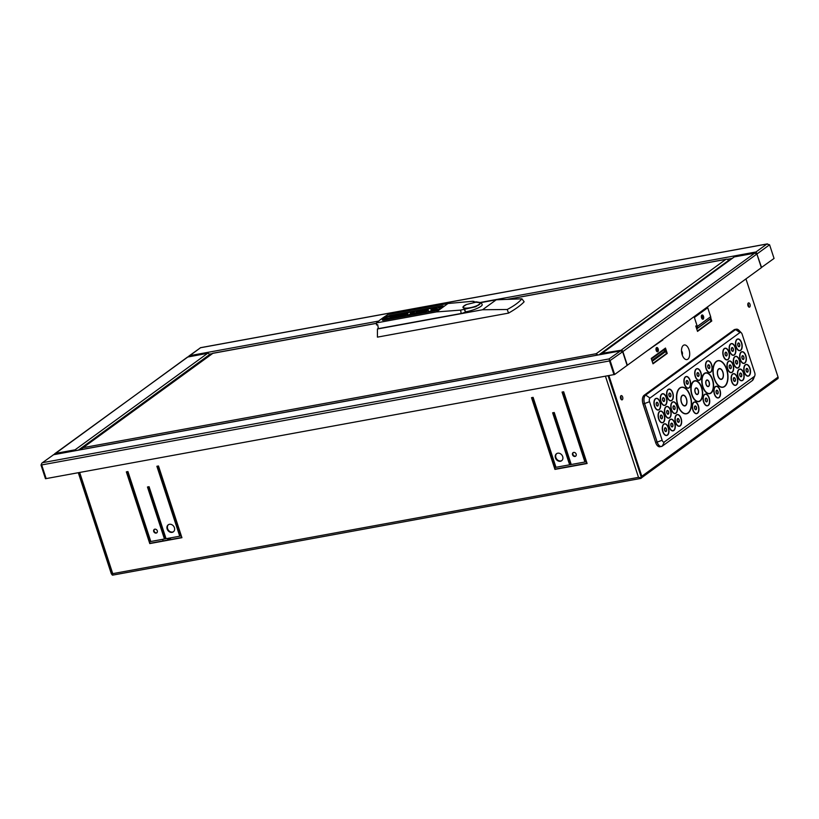<?xml version="1.0" encoding="UTF-8"?>
<svg xmlns="http://www.w3.org/2000/svg" width="819" height="819" viewBox="0 0 819 819"><rect width="100%" height="100%" fill="white"/><g stroke="black" fill="none" stroke-linecap="round" stroke-linejoin="round"><path stroke-width="1.23" d="M482.555 309.756L377.436 329.003L377.426 337.131L508.558 313.114A79.576 16.677 -18.1 0 0 524.14 301.771L521.908 298.802C518.97 302.313 514.086 305.876 507.227 309.49L482.555 309.756L496.222 299.805L521.908 298.802M508.558 313.114L507.227 309.49M481.316 302.682L482.186 304.648A10.606 2.222 161.9 0 1 468.857 311.159A10.708 2.242 161.9 0 1 466.758 311.619A10.708 2.242 161.9 0 1 465.601 311.804L465.561 311.824A3.378 0.706 161.9 0 1 461.189 313.482L378.388 328.644L377.692 324.703L376.484 324.928L376.515 322.891A94.902 19.891 161.9 0 1 388.063 314.486L447.983 303.511L472.758 301.259L474.068 301.443L473.392 302.221L476.177 301.853L481.316 302.682L475.829 306.705L460.595 310.114L436.435 311.916L447.983 303.511M377.436 329.003A77.508 16.247 161.9 0 1 378.306 328.153M481.224 302.549L496.222 299.805M465.601 311.804L464.363 308.794M479.002 302.375A8.896 2.273 166.2 0 1 479.77 302.641A8.896 2.273 166.2 0 1 479.238 304.648A8.896 2.273 166.2 0 1 468.591 308.159A8.896 2.273 166.2 0 1 463.155 306.705A8.896 2.273 166.2 0 1 463.718 306.122M442.966 306.726L439.844 308.998A3.86 0.809 161.9 0 1 434.848 310.882L384.203 320.157A3.86 0.809 161.9 0 1 382.319 320.065A3.86 0.809 161.9 0 1 382.77 319.451L385.882 317.178A3.86 0.809 161.9 0 1 390.878 315.295L441.533 306.019A3.86 0.809 161.9 0 1 443.417 306.122A3.86 0.809 161.9 0 1 442.966 306.726M436.435 311.916L376.515 322.891M443.417 306.245A3.86 0.809 -18.1 0 0 441.605 306.245L390.96 315.52A3.86 0.809 -18.1 0 0 385.954 317.403L382.842 319.676A3.86 0.809 -18.1 0 0 382.391 320.157M428.194 310.135L425.256 312.274L423.515 312.592L428.183 308.917L430.958 308.405L431.122 309.961M430.958 308.405L431.07 310.002L434.029 307.842L435.759 307.77L431.019 311.22L428.327 311.711L428.183 309.858L425.184 312.049L423.433 312.367M407.719 313.912L403.153 316.318L407.821 312.643L410.923 312.08L410.432 313.677M410.923 312.08L410.227 313.779L415.325 311.271L418.396 310.708L413.728 314.383L411.169 314.619L414.301 312.336L408.763 315.059L407.135 315.356L407.872 313.513L404.75 315.786L403.081 316.093M413.206 313.134L407.135 315.356M397.942 314.455L393.274 318.13L390.704 318.366L395.444 314.916L397.942 314.455L393.202 317.905L390.704 318.366M388.196 318.192A47.461 9.951 -18.1 0 0 386.752 318.202A4.167 0.87 161.9 0 1 385.851 317.956A4.167 0.87 161.9 0 1 385.851 317.946L385.79 317.741A2.815 0.594 161.9 0 1 386.947 316.871A3.399 0.717 161.9 0 1 389.557 315.98A9.992 2.099 161.9 0 1 393.468 315.295L392.557 315.95A8.016 1.679 -18.1 0 0 389.864 316.349L388.677 316.82A2.733 0.573 -18.1 0 0 389.179 316.902L390.335 316.902A4.33 0.911 161.9 0 1 391.206 317.148A4.33 0.911 161.9 0 1 391.206 317.158A2.989 0.624 161.9 0 1 389.987 318.059A3.675 0.768 161.9 0 1 387.223 319A13.104 2.744 161.9 0 1 383.005 319.717L383.978 319A10.647 2.232 -18.1 0 0 386.281 318.755A3.03 0.635 -18.1 0 0 387.541 318.458L388.216 317.967A47.461 9.951 -18.1 0 0 386.681 317.977A4.167 0.87 161.9 0 1 385.78 317.731L385.851 317.956M393.468 315.295L392.639 316.175A8.016 1.679 -18.1 0 0 389.936 316.574L388.943 316.892M391.277 317.373L391.277 317.383A4.33 0.911 161.9 0 1 391.277 317.373A4.33 0.911 161.9 0 1 391.277 317.383A2.989 0.624 161.9 0 1 390.059 318.284A3.675 0.768 161.9 0 1 387.295 319.226A13.104 2.744 161.9 0 1 383.077 319.942L383.005 319.717M399.119 316.339L403.951 314.639L399.723 315.622L398.607 316.431L402.436 315.735L401.545 316.38L395.219 317.537L399.959 314.087L406.285 312.93L405.518 313.769L401.044 314.936M402.436 315.735L401.617 316.605L395.219 317.537M419.471 312.612L424.303 310.913L420.075 311.896L418.959 312.704L422.788 312.008L421.898 312.653L415.571 313.81L420.321 310.36L426.648 309.193L425.87 310.043L421.396 311.21M422.788 312.008L421.98 312.868L415.571 313.81M437.776 309.111A47.461 9.951 -18.1 0 0 436.343 309.121A4.167 0.87 161.9 0 1 435.442 308.876L435.37 308.661A2.815 0.594 161.9 0 1 436.527 307.79A3.399 0.717 161.9 0 1 439.148 306.9A9.992 2.099 161.9 0 1 443.059 306.214L442.147 306.869A8.016 1.679 -18.1 0 0 439.445 307.268L438.257 307.739A2.733 0.573 -18.1 0 0 438.769 307.821L439.916 307.821A4.33 0.911 161.9 0 1 440.786 308.067A4.33 0.911 161.9 0 1 440.796 308.077A2.989 0.624 161.9 0 1 439.578 308.978A3.675 0.768 161.9 0 1 436.814 309.92A13.104 2.744 161.9 0 1 432.596 310.636L433.568 309.92A10.647 2.232 -18.1 0 0 435.872 309.674A3.03 0.635 -18.1 0 0 437.131 309.377L437.796 308.896A47.461 9.951 -18.1 0 0 436.271 308.896A4.167 0.87 161.9 0 1 435.37 308.65L435.442 308.876M443.059 306.214L442.219 307.094A8.016 1.679 -18.1 0 0 439.516 307.494L438.523 307.811M439.219 309.387A3.675 0.768 161.9 0 1 436.885 310.145A13.104 2.744 161.9 0 1 432.667 310.862L432.596 310.636M435.688 307.545L430.948 310.995L428.255 311.486M413.728 314.383L411.169 314.619M418.396 310.708L413.656 314.158M401.689 314.465L400.532 315.028L403.88 314.414M405.518 313.769L401.617 314.24M406.285 312.93L405.436 313.544M422.041 310.739L420.884 311.302L424.232 310.688M425.87 310.043L421.969 310.514M426.648 309.193L425.798 309.817M597.727 355.016A1.925 1.587 -126.1 0 0 596.662 354.125L597 355.149M507.463 299.365L727.118 259.152A1.925 1.587 53.9 0 1 728.439 260.555L598.996 354.781M596.662 354.125L596.222 353.706L725.798 259.388M212.612 353.368L376.505 323.351M212.899 353.306L82.156 448.341A1.925 1.587 -126.1 0 0 81.757 449.498M82.299 449.406A1.925 1.024 79.6 0 1 82.402 448.3L82.156 448.341M596.324 355.272A1.925 1.024 -100.4 0 1 596.416 354.166M739.915 350.655A5.928 3.153 -100.4 0 1 739.833 350.675A5.928 3.153 -100.4 0 1 736.025 346.836A5.928 3.153 -100.4 0 1 737.694 339.005A5.928 3.153 -100.4 0 1 737.776 338.994M736.189 346.806A5.928 3.153 79.6 0 0 739.997 350.645A5.928 3.153 79.6 0 0 741.666 342.813A5.928 3.153 79.6 0 0 737.858 338.974A5.928 3.153 79.6 0 0 736.189 346.806M744.072 363.39A5.928 3.153 -100.4 0 1 743.99 363.401A5.928 3.153 -100.4 0 1 740.181 359.561A5.928 3.153 -100.4 0 1 741.85 351.73A5.928 3.153 -100.4 0 1 741.932 351.72M740.345 359.531A5.928 3.153 79.6 0 0 744.154 363.37A5.928 3.153 79.6 0 0 745.822 355.548A5.928 3.153 79.6 0 0 742.014 351.709A5.928 3.153 79.6 0 0 740.345 359.531M748.228 376.116A5.928 3.153 -100.4 0 1 748.156 376.136A5.928 3.153 -100.4 0 1 744.348 372.297A5.928 3.153 -100.4 0 1 746.017 364.465A5.928 3.153 -100.4 0 1 746.099 364.455M744.512 372.266A5.928 3.153 79.6 0 0 748.31 376.105A5.928 3.153 79.6 0 0 749.979 368.274A5.928 3.153 79.6 0 0 746.181 364.435A5.928 3.153 79.6 0 0 744.512 372.266M733.568 355.272A5.928 3.153 -100.4 0 1 733.486 355.292A5.928 3.153 -100.4 0 1 729.678 351.453A5.928 3.153 -100.4 0 1 731.347 343.622A5.928 3.153 -100.4 0 1 731.428 343.611M729.842 351.423A5.928 3.153 79.6 0 0 733.65 355.262A5.928 3.153 79.6 0 0 735.319 347.44A5.928 3.153 79.6 0 0 731.51 343.591A5.928 3.153 79.6 0 0 729.842 351.423M737.724 368.007A5.928 3.153 -100.4 0 1 737.643 368.028A5.928 3.153 -100.4 0 1 733.844 364.179A5.928 3.153 -100.4 0 1 735.513 356.357A5.928 3.153 -100.4 0 1 735.595 356.337M733.998 364.148A5.928 3.153 79.6 0 0 737.806 367.997A5.928 3.153 79.6 0 0 739.475 360.165A5.928 3.153 79.6 0 0 735.667 356.326A5.928 3.153 79.6 0 0 733.998 364.148M741.891 380.733A5.928 3.153 -100.4 0 1 741.809 380.753A5.928 3.153 -100.4 0 1 738.001 376.914A5.928 3.153 -100.4 0 1 739.67 369.082A5.928 3.153 -100.4 0 1 739.752 369.072M738.165 376.883A5.928 3.153 79.6 0 0 741.973 380.722A5.928 3.153 79.6 0 0 743.642 372.891A5.928 3.153 79.6 0 0 739.833 369.052A5.928 3.153 79.6 0 0 738.165 376.883M727.221 359.899A5.928 3.153 -100.4 0 1 727.139 359.91A5.928 3.153 -100.4 0 1 723.331 356.07A5.928 3.153 -100.4 0 1 725.01 348.239A5.928 3.153 -100.4 0 1 725.081 348.229M723.494 356.04A5.928 3.153 79.6 0 0 727.303 359.879A5.928 3.153 79.6 0 0 728.971 352.057A5.928 3.153 79.6 0 0 725.163 348.208A5.928 3.153 79.6 0 0 723.494 356.04M731.387 372.625A5.928 3.153 -100.4 0 1 731.306 372.645A5.928 3.153 -100.4 0 1 727.497 368.796A5.928 3.153 -100.4 0 1 729.166 360.974A5.928 3.153 -100.4 0 1 729.248 360.964M727.661 368.775A5.928 3.153 79.6 0 0 731.459 372.614A5.928 3.153 79.6 0 0 733.138 364.783A5.928 3.153 79.6 0 0 729.33 360.944A5.928 3.153 79.6 0 0 727.661 368.775M735.544 385.36A5.928 3.153 -100.4 0 1 735.462 385.37A5.928 3.153 -100.4 0 1 731.654 381.531A5.928 3.153 -100.4 0 1 733.322 373.699A5.928 3.153 -100.4 0 1 733.404 373.689M731.817 381.5A5.928 3.153 79.6 0 0 735.626 385.339A5.928 3.153 79.6 0 0 737.295 377.518A5.928 3.153 79.6 0 0 733.486 373.669A5.928 3.153 79.6 0 0 731.817 381.5M671.048 400.788A5.928 3.153 -100.4 0 1 670.976 400.798A5.928 3.153 -100.4 0 1 667.168 396.959A5.928 3.153 -100.4 0 1 668.836 389.127A5.928 3.153 -100.4 0 1 668.918 389.117M667.321 396.928A5.928 3.153 79.6 0 0 671.13 400.767A5.928 3.153 79.6 0 0 672.798 392.946A5.928 3.153 79.6 0 0 669 389.107A5.928 3.153 79.6 0 0 667.321 396.928M675.214 413.513A5.928 3.153 -100.4 0 1 675.132 413.534A5.928 3.153 -100.4 0 1 671.324 409.695A5.928 3.153 -100.4 0 1 672.993 401.863A5.928 3.153 -100.4 0 1 673.075 401.853M671.488 409.664A5.928 3.153 79.6 0 0 675.296 413.503A5.928 3.153 79.6 0 0 676.965 405.671A5.928 3.153 79.6 0 0 673.157 401.832A5.928 3.153 79.6 0 0 671.488 409.664M679.371 426.249A5.928 3.153 -100.4 0 1 679.289 426.259A5.928 3.153 -100.4 0 1 675.491 422.42A5.928 3.153 -100.4 0 1 677.159 414.588A5.928 3.153 -100.4 0 1 677.241 414.578M675.644 422.389A5.928 3.153 79.6 0 0 679.453 426.228A5.928 3.153 79.6 0 0 681.121 418.407A5.928 3.153 79.6 0 0 677.313 414.557A5.928 3.153 79.6 0 0 675.644 422.389M664.711 405.405A5.928 3.153 -100.4 0 1 664.629 405.425A5.928 3.153 -100.4 0 1 660.82 401.576A5.928 3.153 -100.4 0 1 662.489 393.755A5.928 3.153 -100.4 0 1 662.571 393.734M660.984 401.545A5.928 3.153 79.6 0 0 664.793 405.395A5.928 3.153 79.6 0 0 666.461 397.563A5.928 3.153 79.6 0 0 662.653 393.724A5.928 3.153 79.6 0 0 660.984 401.545M668.867 418.13A5.928 3.153 -100.4 0 1 668.785 418.151A5.928 3.153 -100.4 0 1 664.977 414.312A5.928 3.153 -100.4 0 1 666.656 406.48A5.928 3.153 -100.4 0 1 666.727 406.47M665.141 414.281A5.928 3.153 79.6 0 0 668.949 418.12A5.928 3.153 79.6 0 0 670.618 410.288A5.928 3.153 79.6 0 0 666.809 406.449A5.928 3.153 79.6 0 0 665.141 414.281M673.023 430.866A5.928 3.153 -100.4 0 1 672.952 430.876A5.928 3.153 -100.4 0 1 669.143 427.037A5.928 3.153 -100.4 0 1 670.812 419.215A5.928 3.153 -100.4 0 1 670.894 419.195M669.307 427.006A5.928 3.153 79.6 0 0 673.105 430.855A5.928 3.153 79.6 0 0 674.774 423.024A5.928 3.153 79.6 0 0 670.976 419.185A5.928 3.153 79.6 0 0 669.307 427.006M658.363 410.022A5.928 3.153 -100.4 0 1 658.281 410.043A5.928 3.153 -100.4 0 1 654.473 406.193A5.928 3.153 -100.4 0 1 656.142 398.372A5.928 3.153 -100.4 0 1 656.224 398.362M654.637 406.173A5.928 3.153 79.6 0 0 658.445 410.012A5.928 3.153 79.6 0 0 660.114 402.18A5.928 3.153 79.6 0 0 656.306 398.341A5.928 3.153 79.6 0 0 654.637 406.173M662.52 422.758A5.928 3.153 -100.4 0 1 662.438 422.768A5.928 3.153 -100.4 0 1 658.64 418.929A5.928 3.153 -100.4 0 1 660.309 411.097A5.928 3.153 -100.4 0 1 660.39 411.087M658.793 418.898A5.928 3.153 79.6 0 0 662.602 422.737A5.928 3.153 79.6 0 0 664.27 414.916A5.928 3.153 79.6 0 0 660.462 411.066A5.928 3.153 79.6 0 0 658.793 418.898M666.686 435.483A5.928 3.153 -100.4 0 1 666.605 435.503A5.928 3.153 -100.4 0 1 662.796 431.654A5.928 3.153 -100.4 0 1 664.465 423.832A5.928 3.153 -100.4 0 1 664.547 423.812M662.96 431.633A5.928 3.153 79.6 0 0 666.768 435.473A5.928 3.153 79.6 0 0 668.437 427.641A5.928 3.153 79.6 0 0 664.629 423.802A5.928 3.153 79.6 0 0 662.96 431.633M737.806 339.138A5.784 3.071 -100.4 0 1 741.43 342.895A5.784 3.071 -100.4 0 1 739.885 350.512M741.594 342.864A5.784 3.071 -100.4 0 1 739.966 350.501A5.784 3.071 -100.4 0 1 736.25 346.754A5.784 3.071 -100.4 0 1 737.878 339.117A5.784 3.071 -100.4 0 1 741.594 342.864M741.963 351.863A5.784 3.071 -100.4 0 1 745.597 355.62A5.784 3.071 -100.4 0 1 744.051 363.247M745.761 355.6A5.784 3.071 -100.4 0 1 744.123 363.237A5.784 3.071 -100.4 0 1 740.417 359.48A5.784 3.071 -100.4 0 1 742.045 351.842A5.784 3.071 -100.4 0 1 745.761 355.6M746.119 364.598A5.784 3.071 -100.4 0 1 749.754 368.355A5.784 3.071 -100.4 0 1 748.208 375.972M749.917 368.325A5.784 3.071 -100.4 0 1 748.29 375.962A5.784 3.071 -100.4 0 1 744.573 372.215A5.784 3.071 -100.4 0 1 746.201 364.578A5.784 3.071 -100.4 0 1 749.917 368.325M731.459 343.755A5.784 3.071 -100.4 0 1 735.093 347.512A5.784 3.071 -100.4 0 1 733.537 355.139M735.247 347.481A5.784 3.071 -100.4 0 1 733.619 355.118A5.784 3.071 -100.4 0 1 729.903 351.371A5.784 3.071 -100.4 0 1 731.541 343.734A5.784 3.071 -100.4 0 1 735.247 347.481M735.616 356.48A5.784 3.071 -100.4 0 1 739.25 360.247A5.784 3.071 -100.4 0 1 737.704 367.864M739.414 360.217A5.784 3.071 -100.4 0 1 737.786 367.854A5.784 3.071 -100.4 0 1 734.07 364.107A5.784 3.071 -100.4 0 1 735.697 356.47A5.784 3.071 -100.4 0 1 739.414 360.217M739.782 369.215A5.784 3.071 -100.4 0 1 743.406 372.973A5.784 3.071 -100.4 0 1 741.86 380.589M743.57 372.942A5.784 3.071 -100.4 0 1 741.942 380.579A5.784 3.071 -100.4 0 1 738.226 376.832A5.784 3.071 -100.4 0 1 739.854 369.195A5.784 3.071 -100.4 0 1 743.57 372.942M725.112 348.372A5.784 3.071 -100.4 0 1 728.746 352.129A5.784 3.071 -100.4 0 1 727.2 359.756M728.91 352.098A5.784 3.071 -100.4 0 1 727.272 359.736A5.784 3.071 -100.4 0 1 723.566 355.989A5.784 3.071 -100.4 0 1 725.194 348.351A5.784 3.071 -100.4 0 1 728.91 352.098M729.268 361.097A5.784 3.071 -100.4 0 1 732.903 364.864A5.784 3.071 -100.4 0 1 731.357 372.481M733.066 364.834A5.784 3.071 -100.4 0 1 731.439 372.471A5.784 3.071 -100.4 0 1 727.722 368.724A5.784 3.071 -100.4 0 1 729.35 361.087A5.784 3.071 -100.4 0 1 733.066 364.834M733.435 373.833A5.784 3.071 -100.4 0 1 737.069 377.59A5.784 3.071 -100.4 0 1 735.513 385.217M737.223 377.559A5.784 3.071 -100.4 0 1 735.595 385.196A5.784 3.071 -100.4 0 1 731.879 381.449A5.784 3.071 -100.4 0 1 733.517 373.812A5.784 3.071 -100.4 0 1 737.223 377.559M668.939 389.26A5.784 3.071 -100.4 0 1 672.573 393.018A5.784 3.071 -100.4 0 1 671.027 400.645M672.737 392.997A5.784 3.071 -100.4 0 1 671.109 400.634A5.784 3.071 -100.4 0 1 667.393 396.877A5.784 3.071 -100.4 0 1 669.021 389.24A5.784 3.071 -100.4 0 1 672.737 392.997M673.105 401.996A5.784 3.071 -100.4 0 1 676.74 405.753A5.784 3.071 -100.4 0 1 675.184 413.37M676.893 405.722A5.784 3.071 -100.4 0 1 675.265 413.36A5.784 3.071 -100.4 0 1 671.549 409.613A5.784 3.071 -100.4 0 1 673.187 401.975A5.784 3.071 -100.4 0 1 676.893 405.722M677.262 414.721A5.784 3.071 -100.4 0 1 680.896 418.478A5.784 3.071 -100.4 0 1 679.35 426.105M681.06 418.448A5.784 3.071 -100.4 0 1 679.432 426.085A5.784 3.071 -100.4 0 1 675.716 422.338A5.784 3.071 -100.4 0 1 677.344 414.701A5.784 3.071 -100.4 0 1 681.06 418.448M662.602 393.878A5.784 3.071 -100.4 0 1 666.226 397.645A5.784 3.071 -100.4 0 1 664.68 405.262M666.39 397.614A5.784 3.071 -100.4 0 1 664.762 405.251A5.784 3.071 -100.4 0 1 661.046 401.505A5.784 3.071 -100.4 0 1 662.673 393.867A5.784 3.071 -100.4 0 1 666.39 397.614M666.758 406.613A5.784 3.071 -100.4 0 1 670.392 410.37A5.784 3.071 -100.4 0 1 668.847 417.987M670.556 410.339A5.784 3.071 -100.4 0 1 668.918 417.977A5.784 3.071 -100.4 0 1 665.212 414.23A5.784 3.071 -100.4 0 1 666.84 406.593A5.784 3.071 -100.4 0 1 670.556 410.339M670.915 419.338A5.784 3.071 -100.4 0 1 674.549 423.106A5.784 3.071 -100.4 0 1 673.003 430.722M674.713 423.075A5.784 3.071 -100.4 0 1 673.085 430.712A5.784 3.071 -100.4 0 1 669.369 426.965A5.784 3.071 -100.4 0 1 670.996 419.328A5.784 3.071 -100.4 0 1 674.713 423.075M656.254 398.495A5.784 3.071 -100.4 0 1 659.889 402.262A5.784 3.071 -100.4 0 1 658.333 409.879M660.042 402.231A5.784 3.071 -100.4 0 1 658.415 409.869A5.784 3.071 -100.4 0 1 654.698 406.122A5.784 3.071 -100.4 0 1 656.336 398.484A5.784 3.071 -100.4 0 1 660.042 402.231M660.411 411.23A5.784 3.071 -100.4 0 1 664.045 414.987A5.784 3.071 -100.4 0 1 662.499 422.614M664.209 414.957A5.784 3.071 -100.4 0 1 662.581 422.594A5.784 3.071 -100.4 0 1 658.865 418.847A5.784 3.071 -100.4 0 1 660.493 411.21A5.784 3.071 -100.4 0 1 664.209 414.957M664.578 423.955A5.784 3.071 -100.4 0 1 668.202 427.723A5.784 3.071 -100.4 0 1 666.656 435.339M668.365 427.692A5.784 3.071 -100.4 0 1 666.738 435.329A5.784 3.071 -100.4 0 1 663.021 431.582A5.784 3.071 -100.4 0 1 664.649 423.945A5.784 3.071 -100.4 0 1 668.365 427.692M737.868 345.485A1.925 1.024 -100.4 0 1 738.421 342.946A1.925 1.024 -100.4 0 1 739.649 344.195A1.925 1.024 -100.4 0 1 739.107 346.734A1.925 1.024 -100.4 0 1 737.868 345.485M738.339 342.966A1.925 1.024 -100.4 0 1 739.219 343.622M742.034 358.22A1.925 1.024 -100.4 0 1 742.577 355.671A1.925 1.024 -100.4 0 1 743.816 356.92A1.925 1.024 -100.4 0 1 743.273 359.469A1.925 1.024 -100.4 0 1 742.034 358.22M742.495 355.692A1.925 1.024 -100.4 0 1 743.386 356.347M746.191 370.946A1.925 1.024 -100.4 0 1 746.733 368.396A1.925 1.024 -100.4 0 1 747.972 369.656A1.925 1.024 -100.4 0 1 747.43 372.195A1.925 1.024 -100.4 0 1 746.191 370.946M746.662 368.427A1.925 1.024 -100.4 0 1 747.542 369.072M731.531 350.102A1.925 1.024 -100.4 0 1 732.073 347.563A1.925 1.024 -100.4 0 1 733.312 348.812A1.925 1.024 -100.4 0 1 732.77 351.351A1.925 1.024 -100.4 0 1 731.531 350.102M731.991 347.584A1.925 1.024 -100.4 0 1 732.872 348.239M735.687 362.837A1.925 1.024 -100.4 0 1 736.23 360.288A1.925 1.024 -100.4 0 1 737.469 361.537A1.925 1.024 -100.4 0 1 736.926 364.086A1.925 1.024 -100.4 0 1 735.687 362.837M736.148 360.309A1.925 1.024 -100.4 0 1 737.039 360.964M739.854 375.563A1.925 1.024 -100.4 0 1 740.396 373.024A1.925 1.024 -100.4 0 1 741.635 374.273A1.925 1.024 -100.4 0 1 741.082 376.812A1.925 1.024 -100.4 0 1 739.854 375.563M740.315 373.044A1.925 1.024 -100.4 0 1 741.195 373.699M725.184 354.729A1.925 1.024 -100.4 0 1 725.726 352.18A1.925 1.024 -100.4 0 1 726.965 353.429A1.925 1.024 -100.4 0 1 726.422 355.978A1.925 1.024 -100.4 0 1 725.184 354.729M725.644 352.201A1.925 1.024 -100.4 0 1 726.535 352.856M729.34 367.455A1.925 1.024 -100.4 0 1 729.883 364.905A1.925 1.024 -100.4 0 1 731.121 366.154A1.925 1.024 -100.4 0 1 730.579 368.704A1.925 1.024 -100.4 0 1 729.34 367.455M729.811 364.926A1.925 1.024 -100.4 0 1 730.691 365.581M733.507 380.19A1.925 1.024 -100.4 0 1 734.049 377.641A1.925 1.024 -100.4 0 1 735.288 378.89A1.925 1.024 -100.4 0 1 734.745 381.439A1.925 1.024 -100.4 0 1 733.507 380.19M733.967 377.661A1.925 1.024 -100.4 0 1 734.858 378.317M669.01 395.618A1.925 1.024 -100.4 0 1 669.553 393.069A1.925 1.024 -100.4 0 1 670.792 394.318A1.925 1.024 -100.4 0 1 670.249 396.867A1.925 1.024 -100.4 0 1 669.01 395.618M669.481 393.089A1.925 1.024 -100.4 0 1 670.362 393.744M673.177 408.343A1.925 1.024 -100.4 0 1 673.72 405.794A1.925 1.024 -100.4 0 1 674.958 407.053A1.925 1.024 -100.4 0 1 674.416 409.592A1.925 1.024 -100.4 0 1 673.177 408.343M673.638 405.825A1.925 1.024 -100.4 0 1 674.518 406.47M677.333 421.079A1.925 1.024 -100.4 0 1 677.876 418.529A1.925 1.024 -100.4 0 1 679.115 419.778A1.925 1.024 -100.4 0 1 678.572 422.328A1.925 1.024 -100.4 0 1 677.333 421.079M677.794 418.55A1.925 1.024 -100.4 0 1 678.685 419.205M662.663 400.235A1.925 1.024 -100.4 0 1 663.216 397.686A1.925 1.024 -100.4 0 1 664.444 398.935A1.925 1.024 -100.4 0 1 663.902 401.484A1.925 1.024 -100.4 0 1 662.663 400.235M663.134 397.706A1.925 1.024 -100.4 0 1 664.014 398.362M666.83 412.96A1.925 1.024 -100.4 0 1 667.372 410.421A1.925 1.024 -100.4 0 1 668.611 411.67A1.925 1.024 -100.4 0 1 668.069 414.209A1.925 1.024 -100.4 0 1 666.83 412.96M667.29 410.442A1.925 1.024 -100.4 0 1 668.181 411.097M670.986 425.696A1.925 1.024 -100.4 0 1 671.529 423.147A1.925 1.024 -100.4 0 1 672.768 424.396A1.925 1.024 -100.4 0 1 672.225 426.945A1.925 1.024 -100.4 0 1 670.986 425.696M671.457 423.167A1.925 1.024 -100.4 0 1 672.338 423.822M656.326 404.852A1.925 1.024 -100.4 0 1 656.869 402.303A1.925 1.024 -100.4 0 1 658.107 403.552A1.925 1.024 -100.4 0 1 657.565 406.101A1.925 1.024 -100.4 0 1 656.326 404.852M656.787 402.324A1.925 1.024 -100.4 0 1 657.667 402.979M660.483 417.588A1.925 1.024 -100.4 0 1 661.025 415.038A1.925 1.024 -100.4 0 1 662.264 416.287A1.925 1.024 -100.4 0 1 661.721 418.837A1.925 1.024 -100.4 0 1 660.483 417.588M660.943 415.059A1.925 1.024 -100.4 0 1 661.834 415.714M664.649 430.313A1.925 1.024 -100.4 0 1 665.192 427.764A1.925 1.024 -100.4 0 1 666.431 429.013A1.925 1.024 -100.4 0 1 665.878 431.562A1.925 1.024 -100.4 0 1 664.649 430.313M665.11 427.784A1.925 1.024 -100.4 0 1 665.99 428.439M739.547 344.277A1.689 0.901 79.6 0 0 738.462 343.181A1.689 0.901 79.6 0 0 737.98 345.403A1.689 0.901 79.6 0 0 739.066 346.498A1.689 0.901 79.6 0 0 739.547 344.277M737.745 343.888A1.689 0.901 -100.4 0 1 738.298 343.212A1.689 0.901 -100.4 0 1 738.38 343.202M743.703 357.002A1.689 0.901 79.6 0 0 742.618 355.907A1.689 0.901 79.6 0 0 742.147 358.138A1.689 0.901 79.6 0 0 743.232 359.234A1.689 0.901 79.6 0 0 743.703 357.002M741.901 356.613A1.689 0.901 -100.4 0 1 742.454 355.937A1.689 0.901 -100.4 0 1 742.536 355.927M747.86 369.727A1.689 0.901 79.6 0 0 746.785 368.642A1.689 0.901 79.6 0 0 746.304 370.864A1.689 0.901 79.6 0 0 747.389 371.959A1.689 0.901 79.6 0 0 747.86 369.727M746.058 369.349A1.689 0.901 -100.4 0 1 746.621 368.673A1.689 0.901 -100.4 0 1 746.703 368.663M733.2 348.894A1.689 0.901 79.6 0 0 732.114 347.799A1.689 0.901 79.6 0 0 731.643 350.03A1.689 0.901 79.6 0 0 732.718 351.116A1.689 0.901 79.6 0 0 733.2 348.894M731.398 348.505A1.689 0.901 -100.4 0 1 731.951 347.829A1.689 0.901 -100.4 0 1 732.032 347.819M737.356 361.619A1.689 0.901 79.6 0 0 736.271 360.524A1.689 0.901 79.6 0 0 735.8 362.756A1.689 0.901 79.6 0 0 736.885 363.851A1.689 0.901 79.6 0 0 737.356 361.619M735.554 361.24A1.689 0.901 -100.4 0 1 736.117 360.555A1.689 0.901 -100.4 0 1 736.199 360.544M741.523 374.355A1.689 0.901 79.6 0 0 740.437 373.259A1.689 0.901 79.6 0 0 739.956 375.481A1.689 0.901 79.6 0 0 741.041 376.576A1.689 0.901 79.6 0 0 741.523 374.355M739.721 373.966A1.689 0.901 -100.4 0 1 740.274 373.29A1.689 0.901 -100.4 0 1 740.356 373.28M726.852 353.511A1.689 0.901 79.6 0 0 725.767 352.416A1.689 0.901 79.6 0 0 725.296 354.647A1.689 0.901 79.6 0 0 726.381 355.733A1.689 0.901 79.6 0 0 726.852 353.511M725.05 353.122A1.689 0.901 -100.4 0 1 725.603 352.446A1.689 0.901 -100.4 0 1 725.685 352.436M731.009 366.236A1.689 0.901 79.6 0 0 729.934 365.151A1.689 0.901 79.6 0 0 729.453 367.373A1.689 0.901 79.6 0 0 730.538 368.468A1.689 0.901 79.6 0 0 731.009 366.236M729.207 365.858A1.689 0.901 -100.4 0 1 729.77 365.172A1.689 0.901 -100.4 0 1 729.852 365.172M735.175 378.972A1.689 0.901 79.6 0 0 734.09 377.876A1.689 0.901 79.6 0 0 733.619 380.108A1.689 0.901 79.6 0 0 734.694 381.193A1.689 0.901 79.6 0 0 735.175 378.972M733.374 378.583A1.689 0.901 -100.4 0 1 733.926 377.907A1.689 0.901 -100.4 0 1 734.008 377.897M670.679 394.4A1.689 0.901 79.6 0 0 669.604 393.304A1.689 0.901 79.6 0 0 669.123 395.536A1.689 0.901 79.6 0 0 670.208 396.631A1.689 0.901 79.6 0 0 670.679 394.4M668.877 394.011A1.689 0.901 -100.4 0 1 669.44 393.335A1.689 0.901 -100.4 0 1 669.522 393.325M674.846 407.125A1.689 0.901 79.6 0 0 673.761 406.04A1.689 0.901 79.6 0 0 673.29 408.261A1.689 0.901 79.6 0 0 674.365 409.357A1.689 0.901 79.6 0 0 674.846 407.125M673.044 406.746A1.689 0.901 -100.4 0 1 673.597 406.07A1.689 0.901 -100.4 0 1 673.679 406.06M679.002 419.86A1.689 0.901 79.6 0 0 677.917 418.765A1.689 0.901 79.6 0 0 677.446 420.997A1.689 0.901 79.6 0 0 678.531 422.082A1.689 0.901 79.6 0 0 679.002 419.86M677.2 419.471A1.689 0.901 -100.4 0 1 677.763 418.796A1.689 0.901 -100.4 0 1 677.845 418.785M664.342 399.017A1.689 0.901 79.6 0 0 663.257 397.921A1.689 0.901 79.6 0 0 662.776 400.153A1.689 0.901 79.6 0 0 663.861 401.249A1.689 0.901 79.6 0 0 664.342 399.017M662.54 398.638A1.689 0.901 -100.4 0 1 663.093 397.952A1.689 0.901 -100.4 0 1 663.175 397.952M668.499 411.752A1.689 0.901 79.6 0 0 667.413 410.657A1.689 0.901 79.6 0 0 666.942 412.878A1.689 0.901 79.6 0 0 668.028 413.974A1.689 0.901 79.6 0 0 668.499 411.752M666.697 411.363A1.689 0.901 -100.4 0 1 667.25 410.688A1.689 0.901 -100.4 0 1 667.331 410.677M672.655 424.477A1.689 0.901 79.6 0 0 671.58 423.382A1.689 0.901 79.6 0 0 671.099 425.614A1.689 0.901 79.6 0 0 672.184 426.709A1.689 0.901 79.6 0 0 672.655 424.477M670.853 424.099A1.689 0.901 -100.4 0 1 671.416 423.413A1.689 0.901 -100.4 0 1 671.498 423.403M657.995 403.634A1.689 0.901 79.6 0 0 656.91 402.549A1.689 0.901 79.6 0 0 656.439 404.77A1.689 0.901 79.6 0 0 657.514 405.866A1.689 0.901 79.6 0 0 657.995 403.634M656.193 403.255A1.689 0.901 -100.4 0 1 656.746 402.569A1.689 0.901 -100.4 0 1 656.828 402.569M662.151 416.369A1.689 0.901 79.6 0 0 661.066 415.274A1.689 0.901 79.6 0 0 660.595 417.506A1.689 0.901 79.6 0 0 661.68 418.591A1.689 0.901 79.6 0 0 662.151 416.369M660.349 415.98A1.689 0.901 -100.4 0 1 660.913 415.305A1.689 0.901 -100.4 0 1 660.994 415.294M666.318 429.095A1.689 0.901 79.6 0 0 665.233 427.999A1.689 0.901 79.6 0 0 664.752 430.231A1.689 0.901 79.6 0 0 665.837 431.326A1.689 0.901 79.6 0 0 666.318 429.095M664.516 428.716A1.689 0.901 -100.4 0 1 665.069 428.03A1.689 0.901 -100.4 0 1 665.151 428.03M722.89 387.244A13.503 7.176 -100.4 0 1 722.819 387.264A13.503 7.176 -100.4 0 1 714.148 378.521A13.503 7.176 -100.4 0 1 717.946 360.698A13.503 7.176 -100.4 0 1 718.028 360.677M714.311 378.491A13.503 7.176 79.6 0 0 722.972 387.233A13.503 7.176 79.6 0 0 726.781 369.41A13.503 7.176 79.6 0 0 718.109 360.667A13.503 7.176 79.6 0 0 714.311 378.491M686.424 413.79A13.503 7.176 -100.4 0 1 686.353 413.81A13.503 7.176 -100.4 0 1 677.682 405.067A13.503 7.176 -100.4 0 1 681.48 387.244A13.503 7.176 -100.4 0 1 681.562 387.223M677.845 405.036A13.503 7.176 79.6 0 0 686.506 413.779A13.503 7.176 79.6 0 0 690.315 395.956A13.503 7.176 79.6 0 0 681.643 387.213A13.503 7.176 79.6 0 0 677.845 405.036M718.058 360.821A13.36 7.095 -100.4 0 1 726.545 369.492A13.36 7.095 -100.4 0 1 722.87 387.1M726.709 369.461A13.36 7.095 -100.4 0 1 722.952 387.09A13.36 7.095 -100.4 0 1 714.373 378.439A13.36 7.095 -100.4 0 1 718.14 360.81A13.36 7.095 -100.4 0 1 726.709 369.461M681.592 387.367A13.36 7.095 -100.4 0 1 690.079 396.038A13.36 7.095 -100.4 0 1 686.404 413.646M690.243 396.007A13.36 7.095 -100.4 0 1 686.486 413.636A13.36 7.095 -100.4 0 1 677.907 404.985A13.36 7.095 -100.4 0 1 681.674 387.356A13.36 7.095 -100.4 0 1 690.243 396.007M717.843 375.829A5.498 2.918 -100.4 0 1 719.389 368.57A5.498 2.918 -100.4 0 1 722.921 372.133A5.498 2.918 -100.4 0 1 721.375 379.392A5.498 2.918 -100.4 0 1 717.843 375.829M719.307 368.591A5.498 2.918 -100.4 0 1 721.897 370.301M681.377 402.375A5.498 2.918 -100.4 0 1 682.923 395.116A5.498 2.918 -100.4 0 1 686.455 398.679A5.498 2.918 -100.4 0 1 684.909 405.937A5.498 2.918 -100.4 0 1 681.377 402.375M682.841 395.137A5.498 2.918 -100.4 0 1 685.431 396.846M722.808 372.215A5.252 2.795 79.6 0 0 719.44 368.806A5.252 2.795 79.6 0 0 717.956 375.747A5.252 2.795 79.6 0 0 721.334 379.146A5.252 2.795 79.6 0 0 722.808 372.215M717.495 371.109A5.252 2.795 -100.4 0 1 719.277 368.837A5.252 2.795 -100.4 0 1 719.358 368.826M686.342 398.761A5.252 2.795 79.6 0 0 682.964 395.352A5.252 2.795 79.6 0 0 681.49 402.293A5.252 2.795 79.6 0 0 684.858 405.692A5.252 2.795 79.6 0 0 686.342 398.761M681.029 397.655A5.252 2.795 -100.4 0 1 682.811 395.382A5.252 2.795 -100.4 0 1 682.892 395.372M709.592 393.704A10.606 5.631 -100.4 0 1 709.51 393.714A10.606 5.631 -100.4 0 1 702.702 386.844A10.606 5.631 -100.4 0 1 705.691 372.84A10.606 5.631 -100.4 0 1 705.773 372.829M702.866 386.814A10.606 5.631 79.6 0 0 709.674 393.693A10.606 5.631 79.6 0 0 712.663 379.688A10.606 5.631 79.6 0 0 705.855 372.819A10.606 5.631 79.6 0 0 702.866 386.814M698.689 401.648A10.606 5.631 -100.4 0 1 698.607 401.658A10.606 5.631 -100.4 0 1 691.799 394.789A10.606 5.631 -100.4 0 1 694.788 380.784A10.606 5.631 -100.4 0 1 694.86 380.774M691.953 394.758A10.606 5.631 79.6 0 0 698.771 401.627A10.606 5.631 79.6 0 0 701.75 387.622A10.606 5.631 79.6 0 0 694.942 380.753A10.606 5.631 79.6 0 0 691.953 394.758M705.814 373.065A10.371 5.508 -100.4 0 1 712.387 379.801A10.371 5.508 -100.4 0 1 709.551 393.468M712.55 379.77A10.371 5.508 -100.4 0 1 709.633 393.448A10.371 5.508 -100.4 0 1 702.978 386.732A10.371 5.508 -100.4 0 1 705.896 373.054A10.371 5.508 -100.4 0 1 712.55 379.77M694.911 381.009A10.371 5.508 -100.4 0 1 701.484 387.735A10.371 5.508 -100.4 0 1 698.638 401.402M701.637 387.704A10.371 5.508 -100.4 0 1 698.72 401.392A10.371 5.508 -100.4 0 1 692.065 394.676A10.371 5.508 -100.4 0 1 694.983 380.989A10.371 5.508 -100.4 0 1 701.637 387.704M706.05 384.418A3.378 1.792 -100.4 0 1 706.992 379.965A3.378 1.792 -100.4 0 1 709.162 382.145A3.378 1.792 -100.4 0 1 708.21 386.599A3.378 1.792 -100.4 0 1 706.05 384.418M706.92 379.975A3.378 1.792 -100.4 0 1 708.496 381.06M695.136 392.352A3.378 1.792 -100.4 0 1 696.089 387.899A3.378 1.792 -100.4 0 1 698.249 390.09A3.378 1.792 -100.4 0 1 697.307 394.543A3.378 1.792 -100.4 0 1 695.136 392.352M696.007 387.919A3.378 1.792 -100.4 0 1 697.583 389.005M709.049 382.227A3.133 1.669 79.6 0 0 707.043 380.2A3.133 1.669 79.6 0 0 706.152 384.336A3.133 1.669 79.6 0 0 708.169 386.363A3.133 1.669 79.6 0 0 709.049 382.227M705.824 381.552A3.133 1.669 -100.4 0 1 706.879 380.231A3.133 1.669 -100.4 0 1 706.961 380.221M698.146 390.172A3.133 1.669 79.6 0 0 696.13 388.134A3.133 1.669 79.6 0 0 695.249 392.281A3.133 1.669 79.6 0 0 697.256 394.308A3.133 1.669 79.6 0 0 698.146 390.172M694.921 389.496A3.133 1.669 -100.4 0 1 695.966 388.165A3.133 1.669 -100.4 0 1 696.048 388.155M709.93 372.481A5.928 3.153 -100.4 0 1 709.858 372.502A5.928 3.153 -100.4 0 1 706.05 368.652A5.928 3.153 -100.4 0 1 707.718 360.831A5.928 3.153 -100.4 0 1 707.8 360.81M706.203 368.622A5.928 3.153 79.6 0 0 710.012 372.471A5.928 3.153 79.6 0 0 711.68 364.639A5.928 3.153 79.6 0 0 707.882 360.8A5.928 3.153 79.6 0 0 706.203 368.622M718.253 397.942A5.928 3.153 -100.4 0 1 718.171 397.952A5.928 3.153 -100.4 0 1 714.373 394.113A5.928 3.153 -100.4 0 1 716.041 386.281A5.928 3.153 -100.4 0 1 716.123 386.271M714.526 394.082A5.928 3.153 79.6 0 0 718.335 397.932A5.928 3.153 79.6 0 0 720.003 390.1A5.928 3.153 79.6 0 0 716.195 386.261A5.928 3.153 79.6 0 0 714.526 394.082M699.139 380.344A5.928 3.153 -100.4 0 1 699.057 380.354A5.928 3.153 -100.4 0 1 695.249 376.515A5.928 3.153 -100.4 0 1 696.918 368.683A5.928 3.153 -100.4 0 1 697 368.673M695.413 376.484A5.928 3.153 79.6 0 0 699.221 380.323A5.928 3.153 79.6 0 0 700.89 372.502A5.928 3.153 79.6 0 0 697.082 368.652A5.928 3.153 79.6 0 0 695.413 376.484M707.462 405.804A5.928 3.153 -100.4 0 1 707.381 405.814A5.928 3.153 -100.4 0 1 703.572 401.975A5.928 3.153 -100.4 0 1 705.241 394.144A5.928 3.153 -100.4 0 1 705.323 394.134M703.736 401.945A5.928 3.153 79.6 0 0 707.534 405.784A5.928 3.153 79.6 0 0 709.213 397.962A5.928 3.153 79.6 0 0 705.405 394.113A5.928 3.153 79.6 0 0 703.736 401.945M688.339 388.196A5.928 3.153 -100.4 0 1 688.257 388.216A5.928 3.153 -100.4 0 1 684.449 384.377A5.928 3.153 -100.4 0 1 686.117 376.545A5.928 3.153 -100.4 0 1 686.199 376.535M684.612 384.346A5.928 3.153 79.6 0 0 688.421 388.186A5.928 3.153 79.6 0 0 690.089 380.364A5.928 3.153 79.6 0 0 686.281 376.515A5.928 3.153 79.6 0 0 684.612 384.346M696.662 413.656A5.928 3.153 -100.4 0 1 696.58 413.677A5.928 3.153 -100.4 0 1 692.772 409.838A5.928 3.153 -100.4 0 1 694.44 402.006A5.928 3.153 -100.4 0 1 694.522 401.996M692.935 409.807A5.928 3.153 79.6 0 0 696.744 413.646A5.928 3.153 79.6 0 0 698.412 405.814A5.928 3.153 79.6 0 0 694.604 401.975A5.928 3.153 79.6 0 0 692.935 409.807M707.821 360.954A5.784 3.071 -100.4 0 1 711.455 364.721A5.784 3.071 -100.4 0 1 709.909 372.338M711.619 364.69A5.784 3.071 -100.4 0 1 709.991 372.328A5.784 3.071 -100.4 0 1 706.275 368.581A5.784 3.071 -100.4 0 1 707.903 360.944A5.784 3.071 -100.4 0 1 711.619 364.69M716.144 386.414A5.784 3.071 -100.4 0 1 719.778 390.172A5.784 3.071 -100.4 0 1 718.232 397.799M719.942 390.151A5.784 3.071 -100.4 0 1 718.314 397.788A5.784 3.071 -100.4 0 1 714.598 394.041A5.784 3.071 -100.4 0 1 716.226 386.404A5.784 3.071 -100.4 0 1 719.942 390.151M697.03 368.816A5.784 3.071 -100.4 0 1 700.665 372.573A5.784 3.071 -100.4 0 1 699.109 380.2M700.818 372.543A5.784 3.071 -100.4 0 1 699.191 380.19A5.784 3.071 -100.4 0 1 695.474 376.433A5.784 3.071 -100.4 0 1 697.102 368.796A5.784 3.071 -100.4 0 1 700.818 372.543M705.343 394.277A5.784 3.071 -100.4 0 1 708.978 398.034A5.784 3.071 -100.4 0 1 707.432 405.661M709.141 398.003A5.784 3.071 -100.4 0 1 707.514 405.64A5.784 3.071 -100.4 0 1 703.797 401.894A5.784 3.071 -100.4 0 1 705.425 394.256A5.784 3.071 -100.4 0 1 709.141 398.003M686.23 376.679A5.784 3.071 -100.4 0 1 689.864 380.436A5.784 3.071 -100.4 0 1 688.318 388.063M690.028 380.405A5.784 3.071 -100.4 0 1 688.39 388.042A5.784 3.071 -100.4 0 1 684.684 384.295A5.784 3.071 -100.4 0 1 686.312 376.658A5.784 3.071 -100.4 0 1 690.028 380.405M694.553 402.139A5.784 3.071 -100.4 0 1 698.187 405.896A5.784 3.071 -100.4 0 1 696.631 413.513M698.341 405.866A5.784 3.071 -100.4 0 1 696.713 413.503A5.784 3.071 -100.4 0 1 692.997 409.756A5.784 3.071 -100.4 0 1 694.635 402.119A5.784 3.071 -100.4 0 1 698.341 405.866M707.892 367.311A1.925 1.024 -100.4 0 1 708.435 364.762A1.925 1.024 -100.4 0 1 709.674 366.011A1.925 1.024 -100.4 0 1 709.131 368.56A1.925 1.024 -100.4 0 1 707.892 367.311M708.363 364.783A1.925 1.024 -100.4 0 1 709.244 365.438M716.216 392.772A1.925 1.024 -100.4 0 1 716.758 390.223A1.925 1.024 -100.4 0 1 717.997 391.472A1.925 1.024 -100.4 0 1 717.454 394.021A1.925 1.024 -100.4 0 1 716.216 392.772M716.676 390.243A1.925 1.024 -100.4 0 1 717.567 390.898M697.102 375.174A1.925 1.024 -100.4 0 1 697.645 372.625A1.925 1.024 -100.4 0 1 698.883 373.873A1.925 1.024 -100.4 0 1 698.341 376.423A1.925 1.024 -100.4 0 1 697.102 375.174M697.563 372.645A1.925 1.024 -100.4 0 1 698.443 373.3M705.415 400.634A1.925 1.024 -100.4 0 1 705.958 398.085A1.925 1.024 -100.4 0 1 707.196 399.334A1.925 1.024 -100.4 0 1 706.654 401.883A1.925 1.024 -100.4 0 1 705.415 400.634M705.886 398.106A1.925 1.024 -100.4 0 1 706.766 398.761M686.302 383.026A1.925 1.024 -100.4 0 1 686.844 380.487A1.925 1.024 -100.4 0 1 688.083 381.736A1.925 1.024 -100.4 0 1 687.54 384.275A1.925 1.024 -100.4 0 1 686.302 383.026M686.762 380.507A1.925 1.024 -100.4 0 1 687.653 381.163M694.625 408.486A1.925 1.024 -100.4 0 1 695.167 405.948A1.925 1.024 -100.4 0 1 696.406 407.197A1.925 1.024 -100.4 0 1 695.863 409.735A1.925 1.024 -100.4 0 1 694.625 408.486M695.085 405.968A1.925 1.024 -100.4 0 1 695.966 406.623M709.561 366.093A1.689 0.901 79.6 0 0 708.486 364.998A1.689 0.901 79.6 0 0 708.005 367.229A1.689 0.901 79.6 0 0 709.09 368.325A1.689 0.901 79.6 0 0 709.561 366.093M707.759 365.714A1.689 0.901 -100.4 0 1 708.322 365.028A1.689 0.901 -100.4 0 1 708.404 365.018M717.884 391.554A1.689 0.901 79.6 0 0 716.799 390.458A1.689 0.901 79.6 0 0 716.328 392.69A1.689 0.901 79.6 0 0 717.413 393.785A1.689 0.901 79.6 0 0 717.884 391.554M716.082 391.175A1.689 0.901 -100.4 0 1 716.645 390.489A1.689 0.901 -100.4 0 1 716.727 390.479M698.771 373.955A1.689 0.901 79.6 0 0 697.686 372.86A1.689 0.901 79.6 0 0 697.204 375.092A1.689 0.901 79.6 0 0 698.29 376.187A1.689 0.901 79.6 0 0 698.771 373.955M696.969 373.566A1.689 0.901 -100.4 0 1 697.522 372.891A1.689 0.901 -100.4 0 1 697.604 372.88M707.094 399.416A1.689 0.901 79.6 0 0 706.009 398.321A1.689 0.901 79.6 0 0 705.528 400.552A1.689 0.901 79.6 0 0 706.613 401.638A1.689 0.901 79.6 0 0 707.094 399.416M705.292 399.027A1.689 0.901 -100.4 0 1 705.845 398.351A1.689 0.901 -100.4 0 1 705.927 398.341M687.97 381.818A1.689 0.901 79.6 0 0 686.885 380.722A1.689 0.901 79.6 0 0 686.414 382.954A1.689 0.901 79.6 0 0 687.499 384.039A1.689 0.901 79.6 0 0 687.97 381.818M686.168 381.429A1.689 0.901 -100.4 0 1 686.721 380.753A1.689 0.901 -100.4 0 1 686.803 380.743M696.293 407.278A1.689 0.901 79.6 0 0 695.208 406.183A1.689 0.901 79.6 0 0 694.737 408.405A1.689 0.901 79.6 0 0 695.812 409.5A1.689 0.901 79.6 0 0 696.293 407.278M694.492 406.889A1.689 0.901 -100.4 0 1 695.044 406.214A1.689 0.901 -100.4 0 1 695.126 406.204M754.76 372.819L742.157 334.265A2.897 1.536 79.6 0 0 741.359 332.852A2.897 1.536 79.6 0 0 739.946 332.555L649.999 398.024A2.897 1.536 79.6 0 0 649.539 401.689L662.141 440.233A2.897 1.536 79.6 0 0 664.352 441.953L754.299 376.474A2.897 1.536 79.6 0 0 754.77 375.829A2.897 1.536 79.6 0 0 754.76 372.819M695.73 409.51A1.689 0.901 -100.4 0 1 695.659 409.531A1.689 0.901 -100.4 0 1 694.891 409.091M687.417 384.05A1.689 0.901 -100.4 0 1 687.336 384.07A1.689 0.901 -100.4 0 1 686.568 383.63M706.531 401.648A1.689 0.901 -100.4 0 1 706.449 401.668A1.689 0.901 -100.4 0 1 705.691 401.238M698.208 376.187A1.689 0.901 -100.4 0 1 698.136 376.208A1.689 0.901 -100.4 0 1 697.368 375.778M717.331 393.785A1.689 0.901 -100.4 0 1 717.249 393.816A1.689 0.901 -100.4 0 1 716.492 393.376M709.008 368.325A1.689 0.901 -100.4 0 1 708.926 368.355A1.689 0.901 -100.4 0 1 708.169 367.915M696.375 408.824A1.925 1.024 -100.4 0 1 695.781 409.746M688.052 383.364A1.925 1.024 -100.4 0 1 687.458 384.285M707.176 400.962A1.925 1.024 -100.4 0 1 706.572 401.883M698.853 375.501A1.925 1.024 -100.4 0 1 698.259 376.433M717.966 393.1A1.925 1.024 -100.4 0 1 717.372 394.031M709.643 367.639A1.925 1.024 -100.4 0 1 709.049 368.57M697.174 394.318A3.133 1.669 -100.4 0 1 697.102 394.338A3.133 1.669 -100.4 0 1 695.648 393.468M708.087 386.373A3.133 1.669 -100.4 0 1 708.005 386.394A3.133 1.669 -100.4 0 1 706.551 385.524M698.31 392.977A3.378 1.792 -100.4 0 1 697.225 394.553M709.223 385.043A3.378 1.792 -100.4 0 1 708.128 386.609M684.786 405.712A5.252 2.795 -100.4 0 1 684.704 405.722A5.252 2.795 -100.4 0 1 682.237 404.228M721.252 379.166A5.252 2.795 -100.4 0 1 721.17 379.177A5.252 2.795 -100.4 0 1 718.703 377.682M686.639 403.419A5.498 2.918 -100.4 0 1 684.827 405.948M723.105 376.873A5.498 2.918 -100.4 0 1 721.293 379.402M665.755 431.337A1.689 0.901 -100.4 0 1 665.683 431.357A1.689 0.901 -100.4 0 1 664.915 430.917M661.598 418.601A1.689 0.901 -100.4 0 1 661.517 418.622A1.689 0.901 -100.4 0 1 660.759 418.181M657.432 405.876A1.689 0.901 -100.4 0 1 657.36 405.896A1.689 0.901 -100.4 0 1 656.592 405.456M672.102 426.709A1.689 0.901 -100.4 0 1 672.02 426.74A1.689 0.901 -100.4 0 1 671.263 426.3M667.946 413.984A1.689 0.901 -100.4 0 1 667.864 414.004A1.689 0.901 -100.4 0 1 667.096 413.564M663.779 401.259A1.689 0.901 -100.4 0 1 663.697 401.279A1.689 0.901 -100.4 0 1 662.94 400.839M678.449 422.092A1.689 0.901 -100.4 0 1 678.367 422.113A1.689 0.901 -100.4 0 1 677.61 421.683M674.283 409.367A1.689 0.901 -100.4 0 1 674.211 409.387A1.689 0.901 -100.4 0 1 673.443 408.947M670.126 396.631A1.689 0.901 -100.4 0 1 670.044 396.652A1.689 0.901 -100.4 0 1 669.287 396.222M734.612 381.204A1.689 0.901 -100.4 0 1 734.541 381.224A1.689 0.901 -100.4 0 1 733.773 380.784M730.456 368.478A1.689 0.901 -100.4 0 1 730.374 368.499A1.689 0.901 -100.4 0 1 729.616 368.059M726.299 355.743A1.689 0.901 -100.4 0 1 726.218 355.763A1.689 0.901 -100.4 0 1 725.45 355.333M740.96 376.586A1.689 0.901 -100.4 0 1 740.888 376.607A1.689 0.901 -100.4 0 1 740.12 376.167M736.803 363.861A1.689 0.901 -100.4 0 1 736.721 363.882A1.689 0.901 -100.4 0 1 735.964 363.441M732.636 351.126A1.689 0.901 -100.4 0 1 732.565 351.146A1.689 0.901 -100.4 0 1 731.797 350.706M747.307 371.969A1.689 0.901 -100.4 0 1 747.225 371.99A1.689 0.901 -100.4 0 1 746.467 371.55M743.15 359.234A1.689 0.901 -100.4 0 1 743.068 359.254A1.689 0.901 -100.4 0 1 742.301 358.824M738.984 346.509A1.689 0.901 -100.4 0 1 738.902 346.529A1.689 0.901 -100.4 0 1 738.144 346.089M666.4 430.64A1.925 1.024 -100.4 0 1 665.806 431.572M662.233 417.915A1.925 1.024 -100.4 0 1 661.639 418.837M658.077 405.19A1.925 1.024 -100.4 0 1 657.483 406.111M672.737 426.023A1.925 1.024 -100.4 0 1 672.143 426.955M668.58 413.298A1.925 1.024 -100.4 0 1 667.987 414.219M664.424 400.563A1.925 1.024 -100.4 0 1 663.82 401.494M679.084 421.406A1.925 1.024 -100.4 0 1 678.49 422.338M674.928 408.681A1.925 1.024 -100.4 0 1 674.334 409.602M670.761 395.946A1.925 1.024 -100.4 0 1 670.167 396.877M735.257 380.518A1.925 1.024 -100.4 0 1 734.663 381.439M731.091 367.792A1.925 1.024 -100.4 0 1 730.497 368.714M726.934 355.057A1.925 1.024 -100.4 0 1 726.34 355.978M741.604 375.901A1.925 1.024 -100.4 0 1 741.011 376.822M737.438 363.165A1.925 1.024 -100.4 0 1 736.844 364.097M733.281 350.44A1.925 1.024 -100.4 0 1 732.688 351.361M747.942 371.283A1.925 1.024 -100.4 0 1 747.348 372.205M743.785 358.548A1.925 1.024 -100.4 0 1 743.191 359.48M739.629 345.823A1.925 1.024 -100.4 0 1 739.025 346.744M622.123 350.082L602.037 353.306L600.542 354.504M734.254 256.941L602.037 353.306M734.356 256.849L754.749 253.122L621.734 349.703L622.962 351.894M756.889 254.013L622.87 351.586L627.344 365.254L761.363 267.69L756.889 254.013L754.749 253.122M187.592 357.053L208.087 353.224L210.483 354.893M75.727 450.604L75.072 449.815L207.535 353.378M53.88 454.606L187.643 356.982M187.838 356.992L54.607 453.828M769.584 244.779L757.114 253.859L755.978 251.976L766.881 244.031L769.584 244.779L774.057 258.446L761.322 267.578M188.851 356.101L200.522 347.747L188.124 356.879M756.848 253.9L761.588 267.526M41.912 463.073L53.593 454.719L41.912 463.073L41.011 465.049L45.475 478.716L46.151 478.562M610.175 360.821L609.039 358.937L620.505 350.849L622.645 351.74L609.582 360.933A1.689 0.901 -100.4 0 1 609.428 359.93L609.346 359.95A1.689 0.901 79.6 0 0 609.5 360.944L613.963 374.611L614.649 374.488L610.175 360.821M609.5 360.944L41.687 464.926A1.689 0.901 79.6 0 1 41.544 463.923L41.462 463.943A1.689 0.901 79.6 0 0 41.615 464.936L41.011 465.049M614.649 374.488L627.119 365.417L622.645 351.74M609.582 360.933L614.045 374.6M46.079 478.613L41.615 464.936M41.687 464.926L46.161 478.593L613.963 374.611M621.211 398.873L620.444 397.235M130.671 483.466L131.767 483.271M161.22 477.876L162.316 477.672M535.851 409.265L536.936 409.07M566.4 403.675L567.485 403.48M130.385 482.575L131.47 482.371M160.933 476.975L162.019 476.781M535.554 408.374L536.64 408.169M566.103 402.774L567.188 402.579M656.418 347.737A2.17 1.157 -100.4 0 1 657.391 349.078A2.17 1.157 -100.4 0 1 657.155 351.73A2.17 1.157 79.6 0 0 657.391 349.078A2.17 1.157 79.6 0 0 656.418 347.737M656.367 350.829A2.17 1.157 79.6 0 0 656.183 349.293A2.17 1.157 79.6 0 0 655.999 348.853M662.694 339.516L648.484 350.01L661.598 340.458A2.416 1.976 -126.1 0 0 661.557 340.346M664.352 348.884L664.526 349.426L651.412 358.968M651.914 360.493L663.943 351.74A2.416 1.976 -126.1 0 0 664.526 349.426M701.514 317.823A2.17 1.157 -100.4 0 1 702.129 314.957A2.17 1.157 -100.4 0 1 703.521 316.369A2.17 1.157 -100.4 0 1 702.907 319.236A2.17 1.157 -100.4 0 1 701.514 317.823M702.252 319.011A2.17 1.157 79.6 0 0 702.313 316.584A2.17 1.157 79.6 0 0 701.586 315.397M694 316.728A2.416 1.976 53.9 0 1 694.379 317.475L697.307 326.443A2.416 1.976 53.9 0 1 696.713 328.757L710.073 319.031A2.416 1.976 -126.1 0 0 710.667 316.718L707.729 307.749A2.416 1.976 -126.1 0 0 707.36 307.002M696.13 327.15A0.962 0.788 -126.1 0 0 696.099 326.658L695.863 325.942M583.537 452.59L583.834 457.022M585.288 457.944A5.405 1.136 161.9 0 1 584.162 458.016M585.268 458.599L586.076 461.066M586.302 461.742L586.813 463.308M584.367 458.65A5.405 1.136 -18.1 0 0 585.493 458.579M167.967 540.008L167.455 538.452M164.793 534.797A5.405 1.136 161.9 0 1 163.739 535.094M162.735 528.511A3.122 0.655 161.9 0 1 161.681 528.787M170.209 537.94L170.721 539.506M169.226 538.124L169.738 539.69M168.96 539.834L168.079 538.411M162.633 539.332L163.145 540.898M162.633 528.194L161.548 528.388M161.323 527.702L162.408 527.508M161.312 527.682A3.122 0.655 161.9 0 1 162.336 527.272M163.943 535.728A5.405 1.136 -18.1 0 0 164.998 535.421M168.448 524.682A4.341 3.563 -126.1 0 0 167.608 528.675A4.341 3.563 -126.1 0 0 173.546 531.674M174.396 527.671A4.341 3.563 53.9 0 1 173.331 531.848A4.341 3.563 53.9 0 1 167.158 529.002A4.341 3.563 53.9 0 1 168.223 524.825A4.341 3.563 53.9 0 1 174.396 527.671M562.684 456.572A4.341 3.563 53.9 0 1 561.619 460.739A4.341 3.563 53.9 0 1 555.446 457.893A4.341 3.563 53.9 0 1 556.51 453.726A4.341 3.563 53.9 0 1 562.684 456.572M556.746 453.572A4.341 3.563 -126.1 0 0 555.896 457.575A4.341 3.563 -126.1 0 0 561.834 460.565M154.463 529.238A2.17 1.781 -126.1 0 0 156.992 532.708M157.309 530.804A2.17 1.781 53.9 0 1 153.696 531.47A2.17 1.781 53.9 0 1 157.309 530.804M576.156 454.105A2.17 1.781 53.9 0 1 572.532 454.77A2.17 1.781 53.9 0 1 576.156 454.105M573.3 452.538A2.17 1.781 -126.1 0 0 575.829 456.009M748.453 306.685A2.17 1.157 79.6 0 0 748.382 304.596A2.17 1.157 79.6 0 0 747.901 303.675M749.989 304.299A2.17 1.157 -100.4 0 1 749.375 307.166A2.17 1.157 -100.4 0 1 747.982 305.753A2.17 1.157 -100.4 0 1 748.597 302.897A2.17 1.157 -100.4 0 1 749.989 304.299M621.109 399.385A2.17 1.157 79.6 0 0 621.037 397.297A2.17 1.157 79.6 0 0 620.556 396.376M622.645 397A2.17 1.157 -100.4 0 1 622.03 399.867A2.17 1.157 -100.4 0 1 620.638 398.464A2.17 1.157 -100.4 0 1 621.252 395.597A2.17 1.157 -100.4 0 1 622.645 397M682.196 354.842A2.222 1.177 79.6 0 0 682.288 352.324A2.222 1.177 79.6 0 0 681.51 351.085M689.035 349.785A7.422 3.941 -100.4 0 1 688.83 358.036A7.422 3.941 -100.4 0 1 684.213 358.415A7.422 3.941 -100.4 0 1 682.176 354.77A7.422 3.941 -100.4 0 1 682.135 347.031A7.422 3.941 -100.4 0 1 689.035 349.785M701.75 315.172A2.17 1.157 -100.4 0 1 702.712 316.513A2.17 1.157 -100.4 0 1 702.487 319.164M701.996 318.745A2.17 1.157 79.6 0 0 701.914 316.666A2.17 1.157 79.6 0 0 701.443 315.735M656.183 350.389A2.17 1.157 -100.4 0 1 656.797 347.522A2.17 1.157 -100.4 0 1 658.189 348.925A2.17 1.157 -100.4 0 1 657.575 351.791A2.17 1.157 -100.4 0 1 656.183 350.389M652.876 363.452L666.441 353.583L664.793 348.556M667.239 353.439L652.999 363.81L651.238 358.425L665.489 348.055L667.239 353.439L666.441 353.583M662.847 339.987L648.443 349.887M697.409 331.04L710.964 321.171L710.227 318.908M710.759 317.915L711.772 321.017L697.522 331.398L695.761 326.013M777.753 378.787A1.925 1.587 53.9 0 0 778.05 377.088L745.955 278.9M608.875 375.552L641.799 476.279A1.925 1.587 53.9 0 1 641.502 477.979L608.077 375.696M112.142 574.641A1.925 1.587 53.9 0 1 111.22 573.443L78.296 472.706M711.772 321.017L710.964 321.171M553.163 412.704L569.932 464.025L569.492 464.353L552.641 412.807L554.248 412.51L571.099 464.056L569.492 464.353M569.932 464.025L571.017 463.83M149.078 486.701L165.919 538.257L164.312 538.544L147.471 486.998L149.078 486.701M147.983 486.906L164.762 538.226L164.312 538.544M164.762 538.226L165.847 538.022M532.022 397.573L554.658 466.82L554.217 467.147L531.511 397.676L533.118 397.379L555.825 466.85L554.217 467.147M554.658 466.82L555.743 466.625M158.487 465.98L181.194 535.452L179.586 535.749L156.879 466.277L158.487 465.98M157.402 466.175L180.037 535.421L179.586 535.749M180.037 535.421L181.122 535.227M562.571 391.984L585.206 461.23L584.766 461.558L562.059 392.076L563.667 391.779L586.373 461.261L584.766 461.558M585.206 461.23L586.291 461.025M127.938 471.57L150.645 541.052L149.038 541.349L126.331 471.867L127.938 471.57M126.853 471.775L149.488 541.021L149.038 541.349M149.488 541.021L150.573 540.816M554.883 467.495L554.944 469.389L554.361 467.598L586.517 461.711L587.1 463.503L554.944 469.389M555.395 469.062L587.028 463.267M181.347 535.902L181.931 537.694L149.775 543.581L149.191 541.789L181.347 535.902M149.703 541.697L149.775 543.581M150.215 543.263L181.859 537.469M640.775 478.368L777.978 378.48M113.411 574.938L112.285 575.102L112.735 573.648L638.503 477.364L641.502 477.979M463.155 306.705L466.472 304.514A8.671 2.211 -13.8 0 0 464.148 305.774A8.671 2.211 -13.8 0 0 467.577 308.067A8.671 2.211 -13.8 0 0 479.013 304.535A8.671 2.211 -13.8 0 0 475.819 302.221L475.819 302.221A8.671 2.211 -13.8 0 0 475.583 302.242M465.561 311.824L463.943 309.101M461.189 313.482L460.595 310.114M83.323 447.635L596.222 353.706M649.539 401.689L644.584 403.562L657.186 442.106L655.569 442.403C656.684 445.444 658.148 446.898 659.95 446.775A6.757 3.583 -100.4 0 1 655.62 442.403L643.017 403.818M739.946 332.555L735.585 329.576L645.648 395.055A6.726 3.573 79.6 0 0 644.584 403.562L643.017 403.849A6.757 3.583 -100.4 0 1 644.082 395.311L644.051 395.321C642.27 397.072 641.912 399.918 642.966 403.849L655.609 442.373M752.282 380.61A6.757 3.583 -100.4 0 1 752.272 380.62L662.305 446.12A6.726 3.573 79.6 0 1 657.186 442.106L662.141 440.233M664.352 441.953L662.284 446.13A6.757 3.583 -100.4 0 1 661.445 446.498A6.757 3.583 -100.4 0 1 657.114 442.127L644.512 403.583A6.757 3.583 -100.4 0 1 645.577 395.034L735.523 329.555A6.757 3.583 -100.4 0 1 736.353 329.197A6.757 3.583 -100.4 0 1 737.346 329.258M649.999 398.024L645.648 395.055L644.082 395.311L734.029 329.832L644.031 395.342M741.359 332.852L738.892 330.272A6.726 3.573 79.6 0 0 735.585 329.576L734.029 329.832A6.757 3.583 -100.4 0 1 734.858 329.463L733.998 329.842M752.272 380.62A6.726 3.573 79.6 0 0 753.378 379.125L752.251 380.651L662.305 446.12L752.251 380.651L754.299 376.474M753.378 379.125L754.77 375.829M754.197 253.276L734.5 256.879M55.375 453.419L75.072 449.815M78.358 450.122L210.227 354.125M755.978 251.976L480.968 302.334M378.654 321.079L189.619 355.692M766.881 244.031L200.522 347.747M210.186 354.013L212.213 353.644M727.415 259.295L732.186 258.425M53.593 454.719L619.952 351.003M42.68 462.653L609.039 358.937M710.278 319.052L696.713 328.931M665.745 351.474L652.19 361.343M702.098 317.567L701.566 317.956M128.552 476.965L129.637 476.76M159.101 471.365L160.186 471.171M533.722 402.764L534.807 402.569M564.271 397.174L565.356 396.969M710.667 316.718L697.307 326.443M707.729 307.749L694.379 317.475M778.05 377.088L641.799 476.279M79.668 472.461L112.735 573.648M638.503 477.364L605.425 376.177M479.77 302.641L475.819 302.221L466.472 304.514M474.068 301.443L474.467 302.047M82.453 448.106L212.674 353.306M726.433 259.203L507.043 299.385M376.515 323.29L212.735 353.276M662.305 446.12L659.95 446.775M738.892 330.272L736.353 329.197L734.858 329.463M734.305 256.879L601.269 353.726M208.087 353.224L187.694 356.961M200.389 347.717L767.444 243.878M620.505 350.849L53.45 454.688M702.078 317.373L701.504 317.782M128.522 476.893L129.617 476.689M159.07 471.294L160.166 471.099M533.701 402.692L534.787 402.498M564.25 397.102L565.335 396.898M112.285 575.102L78.788 472.624M112.776 575.112L640.939 478.398"/></g></svg>
